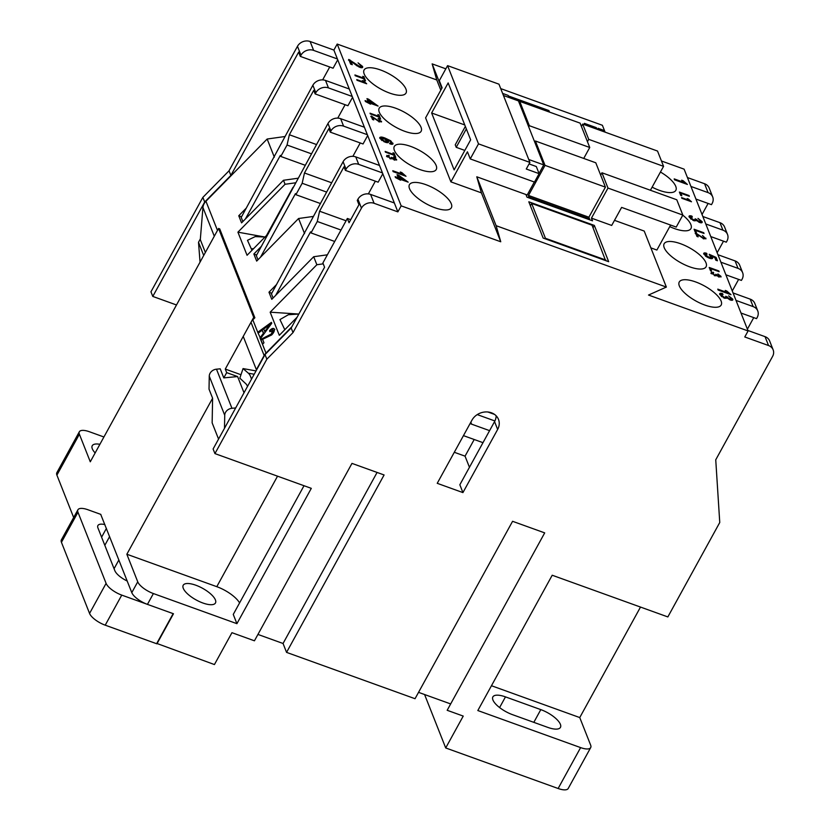 <?xml version="1.0" encoding="UTF-8"?>
<svg xmlns="http://www.w3.org/2000/svg" width="830" height="830" viewBox="0 0 830 830"><rect width="100%" height="100%" fill="white"/><g stroke="black" fill="none" stroke-linecap="round" stroke-linejoin="round"><path stroke-width="1.25" d="M274.336 157.181L267.156 139.025L205.944 201.244A11.039 9.431 158.4 0 0 204.107 203.692A11.039 9.431 158.4 0 0 202.935 207.5L200.3 239.642L205.363 252.455M547.831 727.402A18.405 6.65 28.8 0 0 560.447 727.381A18.405 6.65 28.8 0 0 560.385 724.3A18.405 6.65 28.8 0 0 540.807 709.619L505.47 696.878A18.405 6.65 28.8 0 0 492.864 696.91A18.405 6.65 28.8 0 0 512.504 714.661L547.831 727.402M251.459 379.227A36.8 11.215 -79.8 0 0 250.702 376.862A36.8 11.215 -79.8 0 0 248.357 373.199L243.055 368.582L239.829 378.127L245.856 383.792A25.761 7.844 100.2 0 1 247.485 386.355A25.761 7.844 100.2 0 1 247.506 386.417M425.832 184.644A23.925 8.653 28.8 0 0 409.439 184.675A23.925 8.653 28.8 0 0 434.972 207.759A23.925 8.653 28.8 0 0 451.364 207.728A23.925 8.653 28.8 0 0 425.832 184.644M410.715 146.412A23.925 8.653 28.8 0 0 394.323 146.443A23.925 8.653 28.8 0 0 419.856 169.528A23.925 8.653 28.8 0 0 436.248 169.496A23.925 8.653 28.8 0 0 410.715 146.412M395.599 108.191A23.925 8.653 28.8 0 0 379.206 108.222A23.925 8.653 28.8 0 0 404.739 131.306A23.925 8.653 28.8 0 0 421.132 131.264A23.925 8.653 28.8 0 0 395.599 108.191M380.493 69.959A23.925 8.653 28.8 0 0 364.09 69.99A23.925 8.653 28.8 0 0 389.623 93.074A23.925 8.653 28.8 0 0 406.026 93.043A23.925 8.653 28.8 0 0 380.493 69.959M652.131 187.155A23.925 8.653 28.8 0 0 659.445 190.371A23.925 8.653 28.8 0 0 675.838 190.34A23.925 8.653 28.8 0 0 660.441 172.028M669.758 226.611A23.925 8.653 28.8 0 0 674.562 228.603A23.925 8.653 28.8 0 0 690.954 228.561A23.925 8.653 28.8 0 0 682.779 215.157M680.538 243.709A23.925 8.653 28.8 0 0 664.145 243.74A23.925 8.653 28.8 0 0 689.678 266.824A23.925 8.653 28.8 0 0 706.071 266.793A23.925 8.653 28.8 0 0 680.538 243.709M695.654 281.941A23.925 8.653 28.8 0 0 679.262 281.972A23.925 8.653 28.8 0 0 704.795 305.056A23.925 8.653 28.8 0 0 721.187 305.025A23.925 8.653 28.8 0 0 695.654 281.941M284.804 329.728L279.959 319.581L288.352 314.736L298.842 314.041L270.165 312.194L279.305 335.31L297.088 317.236M215.395 599.903A18.405 6.65 28.8 0 0 199.179 586.592A18.405 6.65 28.8 0 0 183.212 585.243A18.405 6.65 28.8 0 0 183.274 588.314A18.405 6.65 28.8 0 0 199.501 601.626A18.405 6.65 28.8 0 0 215.468 602.974A18.405 6.65 28.8 0 0 215.395 599.903M251.967 250.307L247.485 240.327L255.215 236.602L265.019 237.038L237.919 232.172L247.06 255.287L268.505 233.489M496.153 415.799A14.722 12.575 158.4 0 1 494.556 421.619L459.841 484.772L462.933 492.595L437.234 483.319L471.948 420.177A14.722 12.575 158.4 0 1 485.872 411.929A14.722 12.575 158.4 0 1 498.488 419.399A14.722 12.575 158.4 0 1 497.647 429.442L462.933 492.595M237.608 376.571L226.683 372.629L223.789 377.889L237.608 376.571L244.01 392.766M223.789 377.889L220.209 368.821L216.485 369.184L231.954 408.298L235.679 407.945L265.019 354.566L291.185 327.975L324.572 267.229L322.891 262.965L347.355 218.466L350.717 219.68M226.683 372.629L225.283 369.07L240.98 374.735M580.616 747.602A14.722 5.322 28.8 0 0 590.701 747.581L568.218 788.479A14.722 5.322 -151.2 0 1 558.134 788.5L580.616 747.602L477.821 710.542L552.209 575.232L667.849 616.929L719.755 522.506L715.74 459.81L772.606 356.371A9.566 8.176 158.4 0 0 773.145 349.845A9.566 8.176 158.4 0 0 768.549 345.539L744.78 336.97L748.089 330.952L684.107 169.154L661.448 160.989M748.089 330.952L648.51 295.044L666.365 287.076L496.122 225.687L500.749 241.769L401.17 205.861L337.198 44.063L333.888 50.07L397.871 211.878L374.102 203.298A9.566 8.176 158.4 0 0 361.455 208.112L357.938 199.221L357.274 200.424L358.965 204.688L349.046 222.731L347.355 218.466M377.079 472.446L283.051 643.489L286.558 652.38L415.042 698.715L512.577 521.302L544.698 532.881L447.173 710.293L463.233 716.083L445.71 747.955L424.576 694.523M156.777 643.416L214.431 664.56L231.954 632.688L254.437 640.802L351.972 463.389L384.093 474.968L286.558 652.38M418.548 692.355L450.669 703.933M257.933 634.431L283.051 643.489M445.71 747.955L558.134 788.5M650.865 247.88L656.883 250.048L670.609 225.065M730.991 294.681L718.137 290.054L717.784 289.141L727.796 292.751L725.244 290.427L726.769 290.977L730.991 294.681M710.501 270.746L709.204 267.457L718.842 270.933L719.143 271.69L710.615 268.609L711.621 271.14L710.501 270.746M704.691 237.588L705.562 238.781L705.894 238.179L703.882 238.864L697.138 234.247L698.165 236.861L696.93 236.415L695.55 232.929L703.601 238.169L704.774 237.764L702.502 235.492L705.936 238.864M704.473 238.76L704.774 237.764M689.118 217.004C688.744 215.769 689.657 215.468 691.867 216.091L692.386 217.066L690.612 217.564L693.724 219.898L695.592 219.421L695.177 218.767L699.234 221.569L700.645 221.143L697.999 218.383L702.107 221.651C702.491 222.814 701.672 223.094 699.649 222.502L696.712 220.614L694.077 220.801L689.118 217.004L689.076 216.163M690.28 218.166L690.57 217.066L690.28 218.166L691.203 219.296M695.281 220.531L695.592 219.421M700.323 222.181L700.645 221.143M699.752 220.116L701.786 222.253L702.107 221.651L702.139 222.45M680.693 195.351L679.397 192.072L689.035 195.548L689.336 196.295L680.808 193.224L681.803 195.756L680.693 195.351M687.396 184.447L674.551 179.809L674.188 178.896L684.2 182.507L681.658 180.183L683.173 180.733L687.396 184.447M691.494 201.773L681.855 198.297L681.586 197.613L689.097 200.321L687.188 198.578L688.329 198.982L691.494 201.773M695.395 232.514L694.088 229.236L703.726 232.711L704.027 233.458L695.499 230.387L696.505 232.919L695.395 232.514M703.809 254.156C703.415 252.911 704.328 252.611 706.558 253.254L707.087 254.229L705.293 254.696L708.851 257.207L711.061 256.781L709.225 254.302L716.103 257.404L717.442 260.776L715.792 260.184L714.755 257.559L711.279 255.993L712.638 257.57C712.877 258.804 711.767 259.002 709.308 258.161L706.081 256.532L703.757 253.306M704.961 255.298L705.261 254.219L704.961 255.298L705.697 256.263M710.771 257.974L711.061 256.781M711.279 255.993L710.957 256.574L712.669 258.275M711.258 272.904L713.312 272.23L713.707 272.956L712.379 273.329L714.713 275.072L716.114 274.72L715.802 274.232L718.842 276.328L719.901 276.017L717.919 273.942L721 276.39L719.154 277.023L716.954 275.612L714.972 275.757L711.227 272.271M712.047 273.931L712.348 272.956L712.088 274.025M716.861 275.778L716.114 274.72M719.579 276.94L719.901 276.017M719.859 275.933L721.021 276.992M719.755 294.484C719.382 293.249 720.295 292.949 722.505 293.581L723.023 294.546L721.249 295.055L724.362 297.379L726.229 296.901L725.814 296.248L729.871 299.049L731.282 298.624L728.636 295.864L732.745 299.132C733.129 300.294 732.309 300.574 730.286 299.983L727.35 298.095L724.715 298.281L719.755 294.484L719.714 293.644M720.917 295.656L721.208 294.557L720.917 295.656L721.841 296.777M725.918 298.012L726.229 296.901M730.96 299.661L731.282 298.624M730.39 297.596L732.413 299.734L732.745 299.132L732.776 299.931M401.17 205.861L397.871 211.878M500.749 241.769L481.421 192.871L476.783 176.79L527.216 194.977L534.333 182.019M450.898 181.863L425.593 117.86L442.12 87.783L439.309 80.676L447.577 65.643L478.505 143.87L470.247 158.914L467.435 151.797L450.898 181.863L481.421 192.871M440.813 90.18L436.777 79.96L337.198 44.063M406.005 176.271L393.15 171.644L392.787 170.731L402.799 174.341L400.257 172.018L401.782 172.557L406.005 176.271M385.452 152.17L385.151 151.413L393.679 154.494L393.005 152.782L394.115 153.177L395.765 157.347L394.655 156.953L393.98 155.241L385.452 152.17M380.285 120.651L381.157 121.844L381.489 121.242L379.476 121.927L372.732 117.31L373.759 119.925L372.525 119.479L371.145 115.993L379.196 121.242L380.368 120.827L378.096 118.555L381.53 121.927M380.067 121.823L380.368 120.827M365.418 101.509L365.065 100.596L368.188 101.727L366.964 98.625L368.613 99.216L378.107 106.084L370.201 103.231L370.564 104.144L365.418 101.509M355.219 75.717L354.929 74.959L363.447 78.03L362.772 76.329L363.882 76.723L365.532 80.894L364.422 80.5L363.748 78.788L355.219 75.717M359.961 64.605L362.243 67.054L362.575 66.452C363.042 67.749 362.15 68.05 359.898 67.365L350.903 61.213L352.273 64.699L350.634 64.097L348.787 59.449L359.525 66.442L361.092 65.902L358.052 62.862L362.575 66.452L362.637 67.365M360.791 67.022L361.092 65.902M366.673 83.768L357.035 80.292L356.765 79.607L364.277 82.315L362.368 80.572L363.499 80.987L366.673 83.768M370.336 113.938L370.035 113.191L378.563 116.262L377.889 114.55L378.999 114.955L380.648 119.126L379.538 118.721L378.864 117.009L370.336 113.938M390.391 141.391L392.569 143.735L392.901 143.134C393.275 144.275 392.445 144.565 390.411 144.005L389.893 143.03L391.397 142.542L390.702 141.629L386.095 139.232L388.471 141.577C388.699 142.812 387.589 143.009 385.13 142.169L379.839 138.34C379.715 136.743 381.447 136.649 385.037 138.071L390.723 140.789L392.943 143.932M389.561 143.632L390.743 143.777L391.397 142.542M386.77 140.56L388.492 142.283M379.839 138.34L379.808 137.469M386.853 155.967L388.917 155.293L389.312 156.019L387.973 156.393L390.308 158.136L391.708 157.783L391.397 157.295L394.437 159.391L395.495 159.08L393.513 157.005L396.595 159.464L394.748 160.097L392.549 158.675L390.567 158.821L386.822 155.345M387.641 156.995L387.942 156.019L387.683 157.098M392.455 158.841L391.708 157.783M395.173 160.003L395.495 159.08M395.464 159.007L396.615 160.055M395.495 177.568L395.132 176.655L398.265 177.786L397.041 174.684L398.69 175.275L408.184 182.144L400.278 179.29L400.631 180.203L395.495 177.568M147.45 604.375A14.722 5.322 -151.2 0 1 131.794 592.63L137.739 581.809A14.722 5.322 28.8 0 0 153.394 593.554L147.45 604.375L173.47 613.754L156.932 643.831M131.794 592.63L100.71 514.351M304.008 485.726L233.261 614.418L236.913 623.672L153.394 593.554M235.679 407.945L213.113 448.989L214.939 453.605L311.302 488.351L236.913 623.672M216.485 369.184A7.356 6.287 -21.6 0 0 209.264 376.177L209.025 389.166L212.605 398.234L212.148 422.875L218.56 439.08M239.59 602.902A22.078 7.978 28.8 0 0 216.786 586.675L126.845 554.243L212.605 398.234M137.739 581.809L126.845 554.243M357.938 199.221A9.566 8.176 -21.6 0 1 370.585 194.407L374.102 203.298M361.455 208.112L293.011 332.591L291.185 327.975M747.892 330.475L765.032 336.648A9.566 8.176 -21.6 0 1 769.638 340.954L773.145 349.845M293.011 332.591L266.845 359.193L214.939 453.605M474.2 439.506L465.049 456.158L469.448 467.28M465.049 456.158L454.301 452.277M394.354 202.987L370.585 194.407M496.122 225.687L476.783 176.79M666.365 287.076L644.215 231.062L614.49 220.344M346.089 220.77L319.581 211.214L343.983 166.82L345.394 170.368L378.158 182.185L382.796 173.75M368.354 193.909L375.347 181.179M327.373 254.81L313.699 256.729L271.784 299.329L268.972 292.212L276.639 284.431M270.165 312.194L316.863 264.739L313.699 256.729M316.863 264.739L323.233 263.836M304.569 233.635L298.582 218.508L256.678 261.097L253.856 253.99L261.523 246.199M237.919 232.172L285.053 184.281L283.466 180.276L241.561 222.876L238.75 215.759L246.406 207.977M103.926 436.985L89.422 431.745A14.722 5.322 28.8 0 0 79.338 431.766A14.722 5.322 28.8 0 0 79.389 434.225L90.283 461.791L218.56 228.458L253.71 317.351L254.862 317.776L219.711 228.873M254.872 317.765L252.828 319.841A11.039 9.431 158.4 0 0 251.002 322.289L243.232 336.42L256.377 369.672L264.148 355.531L251.002 322.289M258.41 333.017L257.746 332.259L271.4 322.362L271.752 323.264L260.35 338.848L259.966 337.883L263.401 333.307L262.176 330.195L258.13 333.224L252.828 319.841M262.757 344.004L260.62 339.532L271.337 333.992L272.759 330.101L273.506 330.796L269.823 331.647L269.615 330.558C271.887 328.327 273.444 327.85 274.294 329.116C274.657 330.786 273.786 332.726 271.68 334.936L262.591 339.314L263.961 342.78L262.498 344.274L260.35 338.848M273.89 328.545L274.294 329.116M291.807 326.844L265.984 353.092A11.039 9.431 158.4 0 0 264.148 355.531M590.701 747.581A14.722 5.322 28.8 0 0 590.649 745.122L579.755 717.566L640.501 607.062M491.464 685.725L579.755 717.566M594.342 225.428L608.681 261.699L543.152 238.075L528.814 201.804L594.342 225.428L593.056 227.762M525.93 194.511L526.988 197.177L592.516 220.811L591.458 218.145L611.7 225.438L621.618 207.396L676.222 227.088L682.831 215.063L676.782 199.771L601.947 172.775L607.985 188.068L682.831 215.063M605.838 260.06L545.445 238.293L531.667 203.443L592.049 225.21L605.558 260.568M531.667 203.443L530.38 205.767M266.845 359.193L265.019 354.566M224.494 428.28L224.733 415.291A7.356 6.287 -21.6 0 1 231.954 408.298M253.71 317.351L225.283 369.07M73.663 517.515L56.907 475.123A14.722 5.322 -151.2 0 1 56.855 472.664L79.338 431.766M121.751 595.11L173.148 613.64L156.611 643.717L105.223 625.177A14.722 5.322 -151.2 0 1 89.557 613.432L106.095 583.365A14.722 5.322 28.8 0 0 121.751 595.11L105.223 625.177M100.855 514.403L88.001 509.765A14.722 5.322 28.8 0 0 77.916 509.786A14.722 5.322 28.8 0 0 77.968 512.245L106.095 583.365M77.968 512.245L61.441 542.312L89.557 613.432M61.441 542.312A14.722 5.322 -151.2 0 1 61.389 539.853L77.916 509.786M127.208 581.031A14.722 5.322 -151.2 0 1 114.841 570.667L97.961 527.994A14.722 5.322 -151.2 0 1 97.909 525.535A14.722 5.322 -151.2 0 1 104.881 524.581M267.737 326.138L263.764 329.012L264.749 331.512L270.269 324.146L267.737 326.138M529.135 197.042L589.518 218.809L588.885 217.211L528.503 195.434L528.71 197.799M588.885 217.211L605.423 187.144L545.03 165.367L535.402 141.007L595.784 162.784L605.423 187.144M528.503 195.434L545.03 165.367M534.759 142.179L535.402 141.007M519.082 102.526L519.725 101.364L580.108 123.131L589.746 147.491L529.353 125.714L519.725 101.364M583.729 158.437L589.746 147.491M528.71 126.886L529.353 125.714M399.137 176.406L399.915 178.377L404.542 180.048L399.137 176.406L398.805 177.008L399.583 178.979L399.915 178.377M386.884 140.789L383.647 138.351L381.302 138.807L384.715 141.245L386.884 140.789L386.593 141.961M380.97 139.409L381.271 138.268L380.97 139.409L381.997 140.592M369.06 100.347L369.838 102.318L374.465 103.989L369.06 100.347L368.728 100.949L369.506 102.92L369.838 102.318M331.533 182.745L304.465 172.982L328.867 128.588L330.278 132.146L330.942 130.943L327.985 123.473L256.335 255.64L255.982 254.758L253.856 253.99M326.439 192.01L302.172 183.264L304.465 172.982M260.527 257.186L295.47 193.618L295.895 194.687L302.172 183.264M320.152 203.433L295.895 194.687M270.269 324.146L270.798 324.54L265.268 331.907L264.749 331.512M589.518 218.809L589.103 219.577M345.394 170.368L346.048 169.164L343.101 161.705L271.452 293.872L271.099 292.98L268.972 292.212M710.76 236.571L726.312 242.184L726.976 240.98A9.566 8.176 158.4 0 0 727.516 234.444A9.566 8.176 158.4 0 0 722.92 230.149L705.78 223.965M725.877 274.803L741.429 280.405L742.093 279.202A9.566 8.176 158.4 0 0 742.632 272.676A9.566 8.176 158.4 0 0 738.036 268.37L720.897 262.197M732.268 290.957L738.627 279.399M717.151 252.725L723.511 241.167M465.35 126.419L455.234 144.835L456.22 147.325L466.336 128.909M456.22 147.325L464.821 150.427M399.583 178.979L404.21 180.65L404.542 180.048M383.771 141.608L384.715 141.245M384.383 141.847L386.552 141.391M369.506 102.92L374.133 104.59L374.465 103.989M352.875 156.341L360.23 142.947M367.68 135.518L363.042 143.964L330.278 132.146M352.563 97.297L347.926 105.732L315.161 93.915L315.825 92.711L312.869 85.241A9.566 8.176 -21.6 0 1 325.516 80.437L328.473 87.907A9.566 8.176 158.4 0 0 315.825 92.711M316.417 144.513L289.348 134.751L313.75 90.356L315.161 93.915M337.758 118.119L345.114 104.715M311.323 153.778L287.056 145.032L289.348 134.751M305.035 165.212L280.779 156.455L287.056 145.032M245.41 218.954L280.353 155.397L280.779 156.455M257.974 259.78L256.335 255.64M260.589 338.526L263.919 333.702L262.176 330.195M263.919 333.702L263.401 333.307M260.485 338.277L258.13 333.224M258.265 332.654L271.638 322.963M270.196 331.274L270.134 330.952C272.406 328.721 273.973 328.244 274.813 329.51M261.139 339.927L271.856 334.386L273.506 330.796M312.869 85.241L241.219 217.419L240.866 216.526L238.75 215.759M275.643 295.418L310.586 231.85L311.011 232.919L317.288 221.486L319.581 211.214M340.995 230.035L317.288 221.486M334.708 241.468L311.011 232.919M273.08 298.012L271.452 293.872M722.92 230.149L719.963 222.679A9.566 8.176 -21.6 0 1 724.569 226.974L727.516 234.444M738.036 268.37L735.079 260.911L717.94 254.727M735.079 260.911A9.566 8.176 -21.6 0 1 739.686 265.206L742.632 272.676M740.993 313.024L756.545 318.637L757.209 317.433A9.566 8.176 158.4 0 0 757.749 310.897A9.566 8.176 158.4 0 0 753.152 306.602L750.196 299.132L733.056 292.949M750.196 299.132A9.566 8.176 -21.6 0 1 754.802 303.438L757.749 310.897M719.631 294.007L722.287 294.391M729.404 299.599L730.95 299.225M726.292 297.192L727.339 298.115M723.428 297.731L725.897 297.503M710.926 273.506L713.312 272.23M718.51 276.93L719.568 276.618M714.381 275.674L715.782 275.321M703.684 253.658L706.33 254.053M709.422 255.132L715.771 258.006L716.778 260.537M707.928 257.58L710.729 257.383M695.499 230.387L695.841 232.68M694.42 230.076L695.467 230.45M688.993 200.507L689.823 201.171M684.169 182.569L685.995 183.938M674.52 179.737L683.868 183.108L684.2 182.507M680.808 193.224L681.15 195.517M679.729 192.913L680.776 193.286M688.993 216.526L691.649 216.91M698.767 222.118L700.313 221.745M695.654 219.701L696.702 220.635M692.791 220.251L695.26 220.023M697.138 234.247L697.501 236.623M703.269 238.77L704.442 238.366M695.218 233.531L697.034 234.434M710.615 268.609L710.957 270.902M709.536 268.298L710.584 268.681M727.765 292.803L729.58 294.173M718.116 289.981L727.464 293.353L727.796 292.751M588.729 139.357L582.681 124.064L657.526 151.05L663.564 166.342L588.729 139.357L587.443 141.681M508.998 97.494L508.178 95.419L502.627 93.417M447.577 65.643L498.965 84.172L529.903 162.41L478.505 143.87M529.903 162.41L526.272 169.019L539.116 173.657L534.489 182.071L470.247 158.914M470.651 139.824L448.159 82.927L431.631 112.994L454.124 169.891L470.651 139.824M464.769 124.946L431.631 112.994M539.116 173.657L536.304 166.54L529.063 163.935M528.752 159.495L543.743 164.9L518.439 100.897L503.447 95.492M539.043 173.47L543.743 164.9M400.278 179.29L399.967 179.965M397.373 175.524L407.042 181.729M395.464 177.496L397.933 178.388L398.265 177.786M386.521 156.569L388.917 155.293M394.105 159.993L395.163 159.682M389.976 158.738L391.376 158.385M379.725 137.822L387.06 139.606M390.743 143.777L391.065 143.144M378.221 115.391L379.984 118.887M364.163 82.512L365.003 83.166M350.903 61.213L351.619 64.46M362.243 67.054L362.378 67.614M358.581 66.784L360.76 66.504M351.982 61.98L357.367 66.099M348.465 60.051L350.882 61.254M363.104 77.169L364.868 80.655M370.201 103.231L369.9 103.906M367.296 99.465L376.965 105.669M365.397 101.436L367.856 102.329L368.188 101.727M372.732 117.31L373.095 119.686M378.864 121.844L380.036 121.429M370.813 116.594L372.629 117.497M393.337 153.623L395.101 157.109M402.778 174.393L404.594 175.763M393.119 171.571L402.477 174.943L402.799 174.341M382.474 172.931L358.705 164.361A9.566 8.176 158.4 0 0 346.048 169.164M343.101 161.705A9.566 8.176 -21.6 0 1 355.748 156.891L358.705 164.361M379.518 165.471L355.748 156.891M367.358 134.709L343.589 126.139A9.566 8.176 158.4 0 0 330.942 130.943M327.985 123.473A9.566 8.176 -21.6 0 1 340.632 118.669L343.589 126.139M364.401 127.239L340.632 118.669M352.242 96.477L328.473 87.907M242.858 221.558L241.219 217.419M747.384 329.178L753.744 317.62M218.56 228.458L219.722 228.883M99.891 444.309A18.405 6.65 28.8 0 0 92.244 445.72A18.405 6.65 28.8 0 0 95.149 452.941M270.134 330.952L269.615 330.558M271.856 334.386L271.337 333.992M297.866 178.253L283.466 180.276M285.053 184.281L295.356 182.828M312.983 216.485L298.582 218.508M591.458 218.145L607.985 188.068M600.661 175.109L601.947 172.775M719.963 222.679L702.823 216.495M690.944 186.449L708.083 192.633A9.566 8.176 158.4 0 1 712.69 196.928A9.566 8.176 158.4 0 1 712.14 203.464L711.476 204.657L695.934 199.055M753.152 306.602L736.013 300.419M663.564 166.342L650.419 190.257M729.539 299.651L729.871 299.049M727.038 297.607L727.371 297.005M727.007 297.482L727.339 296.881M724.03 297.98L724.362 297.379M722.173 294.183L722.505 293.581M716.643 275.394L716.964 274.792M716.612 275.301L716.944 274.699M715.771 258.006L716.103 257.404M708.519 257.808L708.851 257.207M706.226 253.856L706.558 253.254M703.435 233.24L703.726 232.711M682.851 181.334L683.173 180.733M688.734 196.088L689.035 195.548M698.902 222.17L699.234 221.569M696.401 220.126L696.733 219.525M696.37 220.002L696.702 219.4M693.392 220.5L693.724 219.898M691.535 216.692L691.867 216.091M696.111 233.904L696.432 233.303M718.552 271.472L718.842 270.933M726.437 291.569L726.769 290.977M582.681 124.064L581.394 126.388M398.358 175.877L398.69 175.275M392.237 158.468L392.569 157.866M392.206 158.374L392.538 157.773M390.391 141.38L390.723 140.789M384.705 138.672L385.037 138.071M378.667 115.557L378.999 114.955M378.273 116.802L378.563 116.262M359.193 67.043L359.525 66.442M353.954 63.516L354.286 62.914M349.638 60.559L349.97 59.957M363.55 77.325L363.882 76.723M363.156 78.57L363.447 78.03M368.281 99.818L368.613 99.216M371.705 116.978L372.037 116.376M393.783 153.778L394.115 153.177M393.389 155.023L393.679 154.494M401.45 173.159L401.782 172.557M349.285 89.007L325.516 80.437M337.405 58.961L313.636 50.391A9.566 8.176 158.4 0 0 300.989 55.195L300.325 56.399L298.634 52.134L230.865 175.421L229.038 170.793L202.862 197.384L150.956 291.807L152.793 296.424L176.489 304.973M337.727 59.781L333.089 68.216L300.325 56.399M256.034 370.917L243.055 368.582M284.659 136.566L267.156 139.025M200.051 262.124L198.505 242.298L203.713 255.464M198.505 242.298L200.352 238.926M708.115 203.443L702.035 214.503M322.642 79.888L329.728 67.002M300.989 55.195L297.472 46.304A9.566 8.176 -21.6 0 1 310.119 41.5L313.636 50.391M333.888 50.07L310.119 41.5M708.083 192.633L704.566 183.741A9.566 8.176 -21.6 0 1 709.173 188.037L712.69 196.928M297.472 46.304L229.038 170.793M445.824 68.817L432.139 63.879L436.777 79.96M605.101 132.146L602.383 125.278L500.729 88.613M704.566 183.741L687.427 177.558M230.865 175.421L204.699 202.012L202.862 197.384M152.793 296.424L204.699 202.012M441.819 88.343L432.139 63.879M508.396 95.948L548.921 110.566L549.533 112.112M596.967 129.21L596.355 127.675L584.362 123.348L584.974 124.884M603.815 131.68L603.213 130.144L598.067 128.287L598.679 129.833M548.921 110.566L548.319 111.666M596.303 128.972L596.023 128.276L584.693 124.189M596.023 128.276L596.355 127.675M603.161 131.441L598.399 129.127M602.881 130.746L603.213 130.144M546.96 111.178L546.638 110.349L508.676 96.664M489.596 430.646L471.606 424.161A8.829 7.543 -21.6 0 1 470.143 423.456M482.977 442.67L463.451 435.626M494.888 420.966L477.25 414.606M487.833 411.991L494.524 414.409M214.296 236.218L202.935 207.5M768.549 345.539L765.032 336.648M494.556 421.619L497.647 429.442M217.481 230.429L205.944 201.244M265.984 353.092L262.498 344.274M209.264 376.177L224.733 415.291M79.389 434.225L56.907 475.123M268.422 327.663L267.893 327.269M266.482 235.554L292.99 187.341M106.406 528.42L101.592 537.166M118.877 559.97L114.063 568.716M104.819 545.31L109.622 536.564M266.513 337.022L265.994 336.627M254.198 374.247L248.357 373.199M216.786 586.675L277.531 476.181M505.47 696.878L499.598 707.565M540.807 709.619L533.815 722.349M470.838 422.211L471.606 424.161M253.513 248.741L252.227 248.699M716.124 275.093L715.792 275.695M391.729 158.167L391.397 158.769M391.407 142.968L391.075 143.569"/></g></svg>
